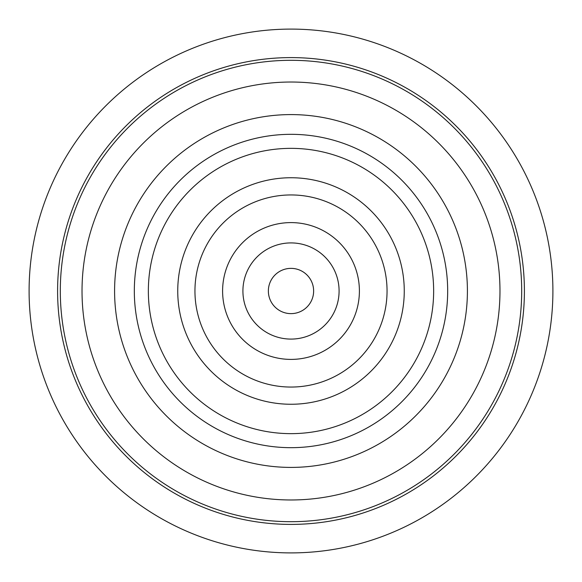 <?xml version="1.0" encoding="UTF-8"?>
<svg xmlns="http://www.w3.org/2000/svg" width="582" height="582" viewBox="0 0 582 582"><rect width="100%" height="100%" fill="white"/><g stroke="black" fill="none" stroke-linecap="round" stroke-linejoin="round"><path stroke-width="0.87" d="M114.589 291A176.411 176.411 0 0 1 291 114.589A176.411 176.411 0 0 1 467.411 291A176.411 176.411 0 0 1 291 467.411A176.411 176.411 0 0 1 114.589 291M291 447.674A156.674 156.674 0 0 1 134.326 291A156.674 156.674 0 0 1 291 134.326A156.674 156.674 0 0 1 447.674 291A156.674 156.674 0 0 1 291 447.674M148.352 291A142.648 142.648 0 0 0 291 433.648A142.648 142.648 0 0 0 433.648 291A142.648 142.648 0 0 0 291 148.352A142.648 142.648 0 0 0 148.352 291M82.026 291A208.974 208.974 0 0 0 291 499.974A208.974 208.974 0 0 0 499.974 291A208.974 208.974 0 0 0 291 82.026A208.974 208.974 0 0 0 82.026 291M60.31 291A230.69 230.69 0 0 0 291 521.69A230.69 230.69 0 0 0 521.69 291A230.69 230.69 0 0 0 291 60.31A230.69 230.69 0 0 0 60.31 291M291 404.257A113.257 113.257 0 0 1 177.743 291A113.257 113.257 0 0 1 291 177.743A113.257 113.257 0 0 1 404.257 291A113.257 113.257 0 0 1 291 404.257M194.948 291A96.052 96.052 0 0 0 291 387.052A96.052 96.052 0 0 0 387.052 291A96.052 96.052 0 0 0 291 194.948A96.052 96.052 0 0 0 194.948 291M359.4 291A68.4 68.4 0 0 1 291 359.4A68.4 68.4 0 0 1 222.6 291A68.4 68.4 0 0 1 291 222.6A68.4 68.4 0 0 1 359.4 291M339.088 291A48.088 48.088 0 0 0 291 242.912A48.088 48.088 0 0 0 242.912 291A48.088 48.088 0 0 0 291 339.088A48.088 48.088 0 0 0 339.088 291M313.633 291A22.633 22.633 0 0 1 291 313.633A22.633 22.633 0 0 1 268.367 291A22.633 22.633 0 0 1 291 268.367A22.633 22.633 0 0 1 313.633 291M57.596 291A233.404 233.404 0 0 0 291 524.404A233.404 233.404 0 0 0 524.404 291A233.404 233.404 0 0 0 291 57.596A233.404 233.404 0 0 0 57.596 291M29.1 291A261.9 261.9 0 0 0 291 552.9A261.9 261.9 0 0 0 552.9 291A261.9 261.9 0 0 0 291 29.1A261.9 261.9 0 0 0 29.1 291"/></g></svg>
